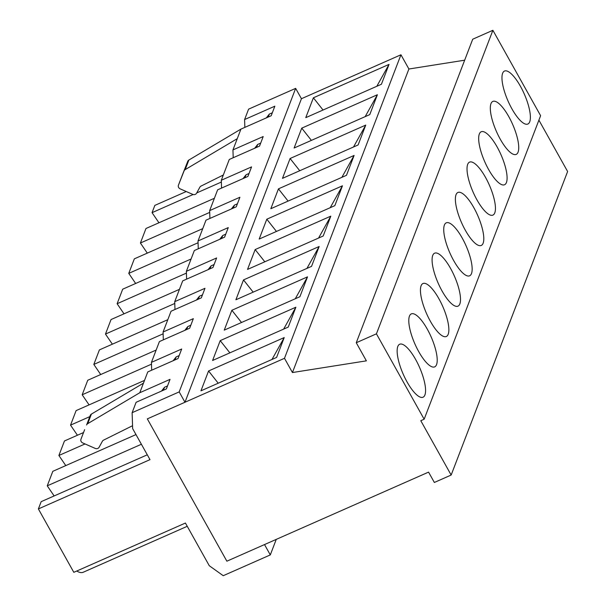 <?xml version="1.0" encoding="UTF-8"?>
<svg xmlns="http://www.w3.org/2000/svg" width="606" height="606" viewBox="0 0 606 606"><rect width="100%" height="100%" fill="white"/><g stroke="black" fill="none" stroke-linecap="round" stroke-linejoin="round"><path stroke-width="0.91" d="M266.314 117.897L269.344 114.079L268.193 117.072M284.487 358.305L292.44 372.538L366.38 360.85L356.26 342.738L376.432 333.83L424.155 419.223L420.791 420.708L451.159 475.043L434.35 482.467L428.563 472.119L226.864 561.194L147.326 418.875L284.487 358.305L400.945 54.775L408.898 69.008L464.666 60.191M500.223 139.107A28.944 8.848 -113.8 0 1 492.829 101.422A28.944 8.848 -113.8 0 1 512.615 124.328A28.944 8.848 -113.8 0 1 516.214 154.386A28.944 8.848 -113.8 0 1 500.223 139.107M476.93 199.813A28.944 8.848 -113.8 0 1 469.536 162.128A28.944 8.848 -113.8 0 1 489.322 185.035A28.944 8.848 -113.8 0 1 492.928 215.092A28.944 8.848 -113.8 0 1 476.93 199.813M453.644 260.519A28.944 8.848 -113.8 0 1 446.243 222.834A28.944 8.848 -113.8 0 1 466.037 245.741A28.944 8.848 -113.8 0 1 469.635 275.798A28.944 8.848 -113.8 0 1 453.644 260.519M430.351 321.225A28.944 8.848 -113.8 0 1 422.95 283.54A28.944 8.848 -113.8 0 1 442.744 306.447A28.944 8.848 -113.8 0 1 446.342 336.504A28.944 8.848 -113.8 0 1 430.351 321.225M407.058 381.931A28.944 8.848 -113.8 0 1 399.665 344.246A28.944 8.848 -113.8 0 1 419.45 367.153A28.944 8.848 -113.8 0 1 423.049 397.21A28.944 8.848 -113.8 0 1 407.058 381.931M376.432 333.83L492.89 30.3L540.613 115.693L424.155 419.223M418.701 351.578A28.944 8.848 -113.8 0 1 411.307 313.893A28.944 8.848 -113.8 0 1 431.093 336.8A28.944 8.848 -113.8 0 1 434.699 366.857A28.944 8.848 -113.8 0 1 418.701 351.578M441.994 290.872A28.944 8.848 -113.8 0 1 434.6 253.187A28.944 8.848 -113.8 0 1 454.386 276.094A28.944 8.848 -113.8 0 1 457.984 306.151A28.944 8.848 -113.8 0 1 441.994 290.872M465.287 230.166A28.944 8.848 -113.8 0 1 457.894 192.481A28.944 8.848 -113.8 0 1 477.679 215.388A28.944 8.848 -113.8 0 1 481.278 245.445A28.944 8.848 -113.8 0 1 465.287 230.166M488.58 169.46A28.944 8.848 -113.8 0 1 481.179 131.775A28.944 8.848 -113.8 0 1 500.973 154.681A28.944 8.848 -113.8 0 1 504.571 184.739A28.944 8.848 -113.8 0 1 488.58 169.46M511.873 108.754A28.944 8.848 -113.8 0 1 504.472 71.069A28.944 8.848 -113.8 0 1 524.266 93.975A28.944 8.848 -113.8 0 1 527.864 124.033A28.944 8.848 -113.8 0 1 511.873 108.754M254.671 148.25L257.694 144.433L256.55 147.425M257.694 144.433L260.686 143.114M369.774 114.602L294.122 148.008L301.735 128.154L377.386 94.741L369.774 114.602M311.393 140.38L301.735 128.154M243.029 178.603L246.051 174.786L244.907 177.778M246.051 174.786L249.043 173.468M358.123 144.955L282.472 178.361L290.092 158.507L365.744 125.094L358.123 144.955M299.743 170.733L290.092 158.507M231.378 208.956L234.401 205.139L233.257 208.131M234.401 205.139L237.393 203.821M346.48 175.308L270.829 208.714L278.449 188.86L354.101 155.447L346.48 175.308M288.1 201.086L278.449 188.86M219.736 239.309L222.758 235.492L221.614 238.484M222.758 235.492L225.75 234.174M334.83 205.661L259.179 239.067L266.799 219.213L342.451 185.8L334.83 205.661M276.457 231.439L266.799 219.213M208.085 269.662L211.115 265.845L209.964 268.837M211.115 265.845L214.1 264.527M323.187 236.014L247.536 269.42L255.156 249.566L330.808 216.153L323.187 236.014M264.807 261.792L255.156 249.566M196.442 300.015L199.465 296.198L198.321 299.19M199.465 296.198L202.457 294.88M311.545 266.367L235.893 299.773L243.506 279.919L319.157 246.506L311.545 266.367M253.164 292.145L243.506 279.919M184.8 330.368L187.822 326.551L186.671 329.543M187.822 326.551L190.814 325.233M299.894 296.72L224.243 330.126L231.863 310.272L307.515 276.859L299.894 296.72M241.514 322.498L231.863 310.272M173.149 360.721L176.172 356.904L175.028 359.896M176.172 356.904L179.164 355.586M288.251 327.073L212.6 360.479L220.22 340.625L295.872 307.212L288.251 327.073M229.871 352.851L220.22 340.625M151.682 370.205L151.432 362.373L181.686 349.011L178.02 358.57L147.766 371.932L139.789 392.726L170.044 379.364L166.37 388.923L136.115 402.286L132.131 412.686L132.638 428.593L149.993 459.643L38.383 508.926L73.811 572.322L185.421 523.039L209.282 565.731L223.235 575.7L270.299 554.914L264.519 544.567L226.864 561.194L147.326 418.875L184.974 402.248L301.44 98.717L400.945 54.775M313.385 97.801L389.037 64.388L381.416 84.249L305.765 117.655L313.385 97.801L323.036 110.027M208.57 370.978L284.222 337.565L276.601 357.426L200.95 390.832L208.57 370.978L218.221 383.204M161.507 391.075L164.529 387.257L163.385 390.249M164.529 387.257L167.521 385.939M356.26 342.738L472.718 39.208L492.89 30.3M538.901 120.139L567.617 171.513L451.159 475.043M292.44 372.538L408.898 69.008M271.988 359.464L284.222 337.565M283.638 329.111L295.872 307.212M295.281 298.758L307.515 276.859M306.931 268.405L319.157 246.506M318.574 238.052L330.808 216.153M330.225 207.699L342.451 185.8M341.867 177.346L354.101 155.447M353.51 146.993L365.744 125.094M365.16 116.64L377.386 94.741M376.803 86.287L389.037 64.388M269.344 114.079L272.329 112.761M223.326 174.99L201.04 186.08A3.091 2.81 21 0 0 199.866 187.193L196.579 193.208A3.091 2.81 21 0 1 192.685 194.352L180.171 188.852A3.091 2.81 21 0 1 178.452 185.163L184.072 170.907A3.091 2.81 21 0 1 185.194 169.612L237.264 138.668L232.954 149.902L233.204 157.734M178.452 185.163L182.118 175.596A3.091 2.81 -159 0 0 182.103 175.642L178.444 185.186M185.194 169.612L188.86 160.045L240.93 129.108L237.264 138.668M163.325 339.852L163.075 332.02L193.337 318.658L189.663 328.217L159.408 341.579L151.432 362.373M174.975 309.499L174.725 301.667L204.98 288.305L201.313 297.864L171.059 311.226L163.075 332.02M186.618 279.146L186.368 271.314L216.622 257.951L212.956 267.511L182.701 280.873L174.725 301.667M198.268 248.793L198.018 240.961L228.273 227.598L224.606 237.158L194.344 250.52L186.368 271.314M209.911 218.44L209.661 210.608L239.915 197.245L236.249 206.805L205.995 220.167L198.018 240.961M221.554 188.087L221.311 180.255L251.566 166.892L247.892 176.452L217.637 189.814L209.661 210.608M232.954 149.902L263.209 136.539L259.542 146.099L229.288 159.461L221.311 180.255M184.974 402.248L179.194 391.9L295.652 88.37L248.589 109.156L244.597 119.549L274.851 106.186L271.185 115.746L240.93 129.108M179.194 391.9L132.131 412.686M182.118 175.596L187.746 161.347A3.091 2.81 -159 0 1 188.86 160.045M143.455 383.166L91.385 414.103L87.718 423.662L139.789 392.726M91.385 414.103A3.091 2.81 21 0 0 90.264 415.405L86.597 424.965A3.091 2.81 21 0 1 87.718 423.662M244.847 127.381L244.597 119.549M147.288 454.803L41.17 501.67L38.383 508.926M301.44 98.717L295.652 88.37M76.75 571.026A44.776 13.688 66.2 0 0 83.264 572.231L187.246 526.303M54.139 495.943L47.245 485.838L52.813 471.317L135.986 434.585M141.395 444.259L47.245 485.838M80.977 439.214A3.091 2.81 21 0 0 80.962 439.236A3.091 2.81 21 0 0 82.689 442.91L95.203 448.402A3.091 2.81 21 0 0 99.096 447.258L102.391 441.251A3.091 2.81 21 0 1 103.558 440.138L132.547 425.715M223.25 175.187L220.395 176.452M186.254 191.526L154.841 205.396L152.053 212.661L193.147 194.511M221.364 182.05L196.723 192.935M158.946 222.766L152.053 212.661M65.781 465.59L58.888 455.485L64.463 440.963L83.537 432.54M77.424 435.237L70.538 425.132L76.106 410.61L144.516 380.401M89.074 404.884L82.181 394.779L87.749 380.257L156.159 350.048M100.717 374.531L93.824 364.426L99.399 349.904L167.809 319.695M112.368 344.178L105.474 334.073L111.042 319.551L179.452 289.342M124.01 313.825L117.117 303.72L122.692 289.198L191.102 258.989M135.653 283.472L128.767 273.367L134.335 258.845L202.745 228.636M147.303 253.119L140.41 243.014L145.978 228.492L214.388 198.283M209.721 212.403L140.41 243.014M198.071 242.756L128.767 273.367M186.428 273.109L117.117 303.72M174.778 303.462L105.474 334.073M85.037 443.94L58.888 455.485M89.786 416.633L70.538 425.132M151.492 364.168L82.181 394.779M163.135 333.815L93.824 364.426M270.299 554.914L276.26 539.378M90.264 415.405L86.597 424.965M184.072 170.907L187.746 161.347M80.962 439.236L84.635 429.677"/></g></svg>
